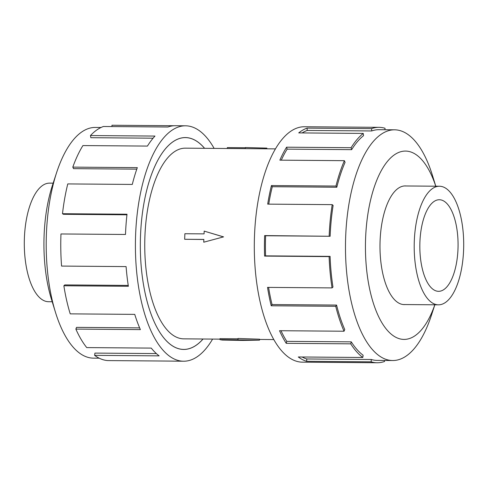 <?xml version="1.0" encoding="UTF-8"?>
<svg xmlns="http://www.w3.org/2000/svg" width="488" height="488" viewBox="0 0 488 488"><rect width="100%" height="100%" fill="white"/><g stroke="black" fill="none" stroke-linecap="round" stroke-linejoin="round"><path stroke-width="0.73" d="M203.069 339.007A105.939 44.219 -89.5 0 1 183.714 349.445A105.939 44.219 -89.5 0 1 140.513 235.448A105.902 44.207 90.5 0 0 183.714 349.408A105.902 44.207 90.5 0 0 203.032 339.007M275.391 148.877L185.312 148.163A95.349 39.803 90.5 0 0 144.918 236.253A95.349 39.803 90.5 0 0 183.793 338.849L219.972 339.142M204.179 231.111L223.565 236.881L203.752 242.201L203.862 239.431L184.659 239.279L184.873 233.728L204.076 233.88L204.179 231.111L223.169 236.808M52.21 301.749L48.574 301.718A59.292 24.748 -89.5 0 1 24.4 237.918A59.292 24.748 -89.5 0 1 49.52 183.14L53.155 183.165M463.6 250.039A59.292 24.748 90.5 0 0 439.426 186.239A59.292 24.748 90.5 0 0 414.3 241.023A59.292 24.748 90.5 0 0 438.48 304.823A59.292 24.748 90.5 0 0 463.6 250.039M457.988 249.014A45.793 19.117 -89.5 0 1 438.584 291.324A45.793 19.117 -89.5 0 1 419.912 242.048A45.793 19.117 -89.5 0 1 439.316 199.738A45.793 19.117 -89.5 0 1 457.988 249.014M99.21 358.192L93.44 358.143A115.357 48.153 -89.5 0 1 55.492 312.369A115.357 48.153 -89.5 0 1 46.403 234.014A115.357 48.153 -89.5 0 1 56.608 172.599A115.357 48.153 -89.5 0 1 95.276 127.435L101.046 127.478M55.492 312.369L51.514 299.498A94.172 39.308 -89.5 0 1 44.097 235.539A94.172 39.308 -89.5 0 1 52.423 185.403L56.608 172.599M212.609 339.081A117.712 49.136 -89.5 0 1 183.616 361.218A117.712 49.136 -89.5 0 1 135.621 234.551A117.712 49.136 -89.5 0 1 185.489 125.8A117.712 49.136 -89.5 0 1 214.128 148.395M111.947 126.563L111.966 125.245L174.234 125.739M185.489 125.8L175.357 125.715A117.712 49.136 90.5 0 0 167.927 127.008L103.413 126.496A117.712 49.136 90.5 0 0 90.463 135.554L154.977 136.067A117.712 49.136 90.5 0 0 147.437 146.083L82.917 145.57A117.712 49.136 90.5 0 0 72.803 167.128L137.323 167.64A117.712 49.136 90.5 0 0 132.291 184.434L67.771 183.921A117.712 49.136 90.5 0 0 62.495 213.714L127.014 214.226A117.712 49.136 90.5 0 0 125.489 234.472L60.97 233.959A117.712 49.136 90.5 0 0 61.573 266.082L126.093 266.594A117.712 49.136 90.5 0 0 128.374 286.285L63.861 285.773L64.782 284.913L128.246 285.419M62.495 213.714L63.44 214.299L126.947 214.805M72.803 167.128L73.548 168.647L136.792 169.147M90.463 135.554L90.847 137.701L153.098 138.196M406.114 185.977A59.329 24.766 90.5 0 0 405.229 185.928A59.329 24.766 90.5 0 0 380.091 240.749A59.329 24.766 90.5 0 0 404.284 304.591A59.329 24.766 90.5 0 0 405.174 304.555M435.79 186.209L432.508 175.595A115.357 48.153 90.5 0 0 394.56 129.814A115.357 48.153 90.5 0 0 345.687 236.393A115.357 48.153 90.5 0 0 392.724 360.528A115.357 48.153 90.5 0 0 431.392 315.358L434.845 304.793M435.766 186.209A94.172 39.308 90.5 0 0 393.7 155.318A94.172 39.308 90.5 0 0 365.61 238.095A94.172 39.308 90.5 0 0 389.595 332.7A94.172 39.308 90.5 0 0 434.82 304.793M330.138 236.271A115.357 48.153 -89.5 0 1 333.127 205.448L332.212 204.643L267.692 204.124A117.712 49.136 -89.5 0 1 271.444 185.544L335.964 186.056L336.805 187.233A115.357 48.153 -89.5 0 1 345.065 162.358L344.388 160.674L279.868 160.162A117.712 49.136 -89.5 0 1 286.59 147.187L351.11 147.699L351.653 149.651A115.357 48.153 -89.5 0 1 363.542 135.652L363.243 133.419L298.723 132.901A117.712 49.136 -89.5 0 1 307.086 128.112L371.606 128.631A117.712 49.136 -89.5 0 1 379.036 127.337L304.384 126.746A117.712 49.136 90.5 0 0 254.51 235.497A117.712 49.136 90.5 0 0 302.511 362.163L377.157 362.755A117.712 49.136 -89.5 0 1 371.155 361.821L306.635 361.309A117.712 49.136 -89.5 0 1 298.29 356.966L362.81 357.478A117.712 49.136 -89.5 0 1 350.732 343.839L286.212 343.326A117.712 49.136 -89.5 0 1 279.539 330.712L344.058 331.23A117.712 49.136 -89.5 0 1 335.732 306.293L271.212 305.775A117.712 49.136 -89.5 0 1 267.534 287.389L332.053 287.902A117.712 49.136 -89.5 0 1 329.119 256.609L264.6 256.096A117.712 49.136 -89.5 0 1 264.642 235.582L330.138 236.271L265.618 235.759A115.357 48.153 90.5 0 0 265.582 255.864L264.6 256.096M384.532 360.461L384.587 361.468A117.712 49.136 -89.5 0 1 377.157 362.755M332.053 287.902L332.975 287.048A115.357 48.153 -89.5 0 1 330.101 256.377L265.582 255.864M268.589 287.401A115.357 48.153 90.5 0 0 272.06 304.555L271.212 305.775M344.058 331.23L344.741 329.504A115.357 48.153 -89.5 0 1 336.58 305.067L272.06 304.555M281.009 330.724A115.357 48.153 90.5 0 0 286.761 341.35L286.212 343.326M362.81 357.478L363.115 355.233A115.357 48.153 -89.5 0 1 351.281 341.862L286.761 341.35M302.127 356.996A115.357 48.153 90.5 0 0 306.775 358.973L306.635 361.309M392.724 360.528L377.181 360.4A115.357 48.153 -89.5 0 1 371.295 359.485L306.775 358.973M371.295 359.485L371.155 361.821M351.281 341.862L350.732 343.839M336.58 305.067L335.732 306.293M330.101 256.377L329.119 256.609M265.618 235.759L264.642 235.582M336.805 187.233L272.286 186.721A115.357 48.153 90.5 0 0 268.736 204.136M272.286 186.721L271.444 185.544M329.162 236.094A117.712 49.136 -89.5 0 1 332.212 204.643M351.653 149.651L287.133 149.133A115.357 48.153 90.5 0 0 281.289 160.168M287.133 149.133L286.59 147.187M335.964 186.056A117.712 49.136 -89.5 0 1 344.388 160.674M371.606 128.631L371.734 130.955L307.214 130.442A115.357 48.153 90.5 0 0 302.127 132.931M307.214 130.442L307.086 128.112M351.11 147.699A117.712 49.136 -89.5 0 1 363.243 133.419M384.953 129.741L385.038 128.271A117.712 49.136 -89.5 0 0 379.036 127.337M371.734 130.955A115.357 48.153 -89.5 0 1 379.011 129.692L394.56 129.814M63.861 285.773A117.712 49.136 90.5 0 0 70.229 313.863L134.749 314.376A117.712 49.136 90.5 0 0 140.385 329.607L75.866 329.095L76.549 327.369L139.635 327.869M75.866 329.095A117.712 49.136 90.5 0 0 86.742 347.59L151.262 348.103A117.712 49.136 90.5 0 0 159.137 355.862L94.617 355.349L94.922 353.099L156.386 353.587M94.617 355.349A117.712 49.136 90.5 0 0 107.842 360.583L172.362 361.096A117.712 49.136 90.5 0 0 173.484 361.138L183.616 361.218M204.551 148.315A105.902 44.207 90.5 0 0 185.397 137.604A105.902 44.207 90.5 0 0 140.526 235.454A105.939 44.219 -89.5 0 1 185.397 137.567A105.939 44.219 -89.5 0 1 204.588 148.315M203.856 239.498L184.659 239.279M223.565 236.881L203.752 242.201M219.954 339.636L259.512 340.154L242.621 340.423L222.266 340.057L219.954 339.636L219.99 338.641L238.028 338.788M237.998 339.575L238.04 338.465L259.549 339.203L259.512 340.154M266.863 148.809L266.887 148.114L245.379 147.535L245.336 148.639M245.366 147.742L227.335 147.596L227.298 148.498M182.53 349.396L183.714 349.408M404.345 185.959L439.426 186.239M403.399 304.543L438.48 304.823M259.537 339.453L273.872 339.569M184.214 137.598L185.397 137.604"/></g></svg>
